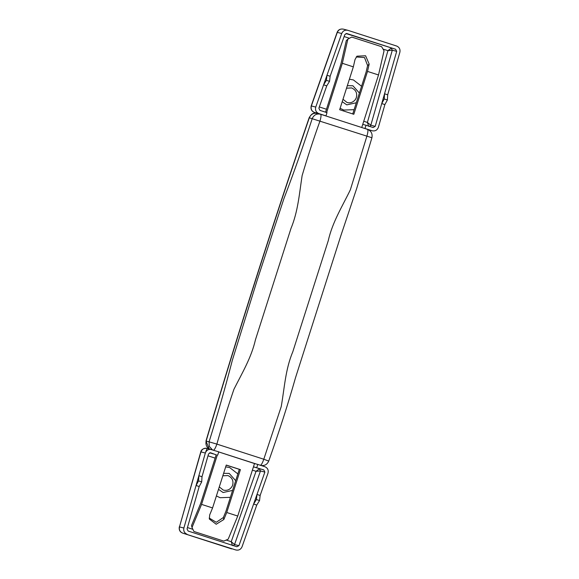 <?xml version="1.0" encoding="UTF-8"?>
<svg xmlns="http://www.w3.org/2000/svg" width="579" height="579" viewBox="0 0 579 579"><rect width="100%" height="100%" fill="white"/><g stroke="black" fill="none" stroke-linecap="round" stroke-linejoin="round"><path stroke-width="0.87" d="M367.506 71.412L353.82 114.287L339.663 109.721L353.342 66.853L342.334 63.299L347.863 39.14L351.721 37.063L381.612 46.696L384.051 50.8L378.514 74.966L367.506 71.412L369.178 64.095L367.607 65.536L364.502 57.538L356.23 56.966M378.514 74.966L361.745 127.51M342.334 63.299L326.621 112.529M353.342 66.853L355.021 59.536L356.954 56.177L365.595 55.765L369.178 64.095M347.863 39.14L346.293 40.573L340.951 63.893L325.543 112.181M367.607 65.536L366.123 72.006L352.72 113.998M342.992 99.277L347.009 102.454C350.056 103.352 352.77 102.49 355.144 99.877L356.208 98.032C357.54 93.349 356.02 89.977 351.648 87.921L346.524 88.211M359.407 93.045L352.901 85.772L347.335 85.678M342.225 101.694L346.799 104.871L356.309 102.765M349.398 79.214L353.407 79.931L361.571 86.264M354.102 109.677L343.788 110.061L340.119 108.302M329.538 81.342L330.131 76.254L326.983 75.241L323.603 84.838L326.751 85.851L329.538 81.342L326.39 80.329L323.603 84.838L315.758 107.086C315.005 110.176 316.047 112.348 318.884 113.6L325.97 115.887L327.005 112.659L319.912 110.372L318.87 108.201L326.751 85.844M384.239 98.966L381.735 103.576L384.536 93.791L384.239 98.966L387.387 99.986L387.684 94.804L399.872 52.255C400.415 49.295 399.344 47.217 396.658 46.038L347.914 30.332C345.041 29.717 342.971 30.781 341.697 33.51L326.983 75.241L326.39 80.329M369.634 126.396L370.821 125.216L392.301 50.199L391.23 48.122L387.937 50.67L392.301 50.199L396.695 51.343L384.543 93.791L387.684 94.804M362.743 124.376L366.022 125.23L364.987 128.458L372.08 130.745C375.112 131.382 377.219 130.224 378.391 127.271L384.89 104.582L387.387 99.986M366.022 125.23L373.108 127.518L375.214 126.36L381.735 103.576L384.883 104.589M375.214 126.36L370.821 125.216L367.39 122.43L368.714 126.374M396.695 51.343L395.623 49.266L346.799 33.531M346.705 33.517L344.809 34.617L330.131 76.262M324.493 115.503L325.97 115.887M363.511 128.075L364.987 128.458M343.521 29.189C340.647 28.574 338.577 29.638 337.304 32.366L337.123 32.373C338.187 29.804 340.235 28.711 343.253 29.109L347.914 30.332M318.884 113.6L314.469 112.449C311.596 111.291 310.51 109.098 311.205 105.87L311.364 105.943C310.612 109.033 311.654 111.204 314.484 112.456L314.448 112.449M368.649 129.855L372.348 130.825L368.678 129.87M320.209 114.128L317.632 113.47C313.775 112.659 311.003 114.092 309.324 117.761C272.644 224.797 238.251 332.57 206.138 441.082L209.07 441.842C217.588 414.492 225.347 387.308 232.338 360.283L257.481 279.252L283.934 198.611C293.937 172.404 303.374 145.713 312.255 118.529C313.934 114.852 316.706 113.419 320.563 114.237L320.209 114.128L320.563 114.237C321.316 114.874 321.113 117.153 319.963 121.076C313.478 139.112 307.529 157.307 302.115 175.654C299.379 193.466 297.99 211.617 290.976 228.452L255.433 339.815C251.395 357.612 242.022 373.194 233.938 389.276C227.735 407.377 222.047 425.652 216.872 444.107L263.792 459.234L281.228 406.603C284.47 388.212 285.396 369.293 292.779 351.858L328.322 240.488C332.389 222.227 342.305 206.406 350.346 189.818L366.883 136.195C368.034 132.28 368.23 130 367.477 129.356L367.477 129.356C371.175 130.897 372.652 133.691 371.921 137.744L356.729 188.356L340.908 235.508L295.5 377.761C288.103 403.853 279.179 431.616 268.743 461.05C267.18 464.59 264.465 466.044 260.615 465.415M218.724 451.946L254.21 463.453M219.282 486.917L223.299 490.095C227.402 490.992 230.485 489.479 232.541 485.549C233.786 480.903 232.251 477.574 227.938 475.562L222.828 475.8M218.507 489.342L223.089 492.519L232.592 490.406M235.696 480.686L229.183 473.412L223.624 473.318M230.384 497.325L220.078 497.708L216.401 495.942M225.687 466.862L229.697 467.571L237.86 473.911M256.403 499.532L253.609 504.048L256.758 505.062L259.551 500.546L260.137 495.465L256.989 494.452L256.403 499.532L259.551 500.546M196.057 485.499L199.205 486.512L201.702 481.902L202.006 476.727L198.858 475.714L198.554 480.888L196.057 485.499L198.858 475.714M201.702 481.902L198.554 480.888M256.758 505.062L242.044 546.793C240.77 549.522 238.7 550.586 235.827 549.97L182.653 533.107M233.38 545.621L234.531 544.542L231.231 541.683L232.461 545.599M252.401 470.134L256.048 471.306L260.47 470.959L259.428 468.787L256.048 471.306L231.231 541.683L226.186 540.062M199.205 486.512L187.046 528.96L188.117 531.037L236.854 546.742L238.932 545.686L264.871 472.102L263.829 469.931L253.464 466.797M216.184 454.848L210.546 452.764M210.452 452.742L208.527 453.943L202.006 476.727M254.499 463.562L257.771 464.416L256.736 467.644M217.726 455.072L218.753 451.844L207 448.334C203.504 448.197 201.434 449.376 200.775 451.895L179.468 526.904C178.925 529.865 180.004 531.942 182.689 533.121L231.694 548.906M231.39 548.82L182.674 533.114C179.931 532.065 178.817 529.973 179.316 526.825M205.777 451.562L207.268 448.414C204.235 447.777 202.129 448.935 200.956 451.888L200.775 451.895M260.137 495.465L267.983 473.217C268.736 470.126 267.693 467.955 264.856 466.703L257.771 464.416M211.661 449.557C208.628 448.92 206.529 450.078 205.35 453.031L183.869 528.048C183.326 531.008 184.397 533.085 187.089 534.265M256.989 494.452L253.609 504.048M216.235 454.689L200.747 503.223L191.519 525.537L192.004 527.505L201.564 504.389L212.573 507.935L209.685 514.934L209.352 519.045L216.199 524.248L223.841 519.501L226.736 512.502L237.745 516.048L254.521 463.482M201.564 504.389L217.335 454.971M212.573 507.935L226.259 465.06L240.415 469.627L226.736 512.502M192.004 527.505L193.929 531.479L223.82 541.112L228.191 539.165L237.745 516.048M209.193 518.039L216.264 522.28L223.356 517.532L225.919 511.337L239.315 469.337L240.415 469.627M226.237 465.125L239.315 469.337M395.623 49.266L345.967 33.539M383.037 49.092L387.937 50.67L367.39 122.43L363.742 121.25M344.129 36.557L349.47 38.272M326.476 109.243L319.318 106.934M341.697 33.51L337.304 32.366L311.364 105.943L315.758 107.086M371.754 137.701L309.15 117.732C272.47 224.768 238.078 332.534 205.972 441.039L206.138 441.082C205.379 445.048 206.804 447.835 210.416 449.427M212.37 449.782L209.28 446.373L209.07 441.842L216.872 444.107C215.533 447.98 214.36 450.006 213.34 450.187M260.261 465.313C261.281 465.132 262.453 463.106 263.792 459.234L268.569 461.022M320.563 114.237L367.477 129.356L320.578 114.237M256.302 464.032L218.724 451.924M263.829 469.931L253.443 466.862M238.932 545.686L234.531 544.542L260.47 470.959L264.871 472.102M192.894 529.329L187.444 527.57M207.991 455.818L215.135 458.119M213.325 453.929L209.714 452.764M205.35 453.031L200.956 451.888L179.468 526.904L183.869 528.048M223.356 517.532L223.841 519.501M311.205 105.87L337.123 32.373M317.278 113.368C314.788 113.426 312.696 111.711 309.15 117.732M209.207 448.913L205.972 441.039"/></g></svg>
